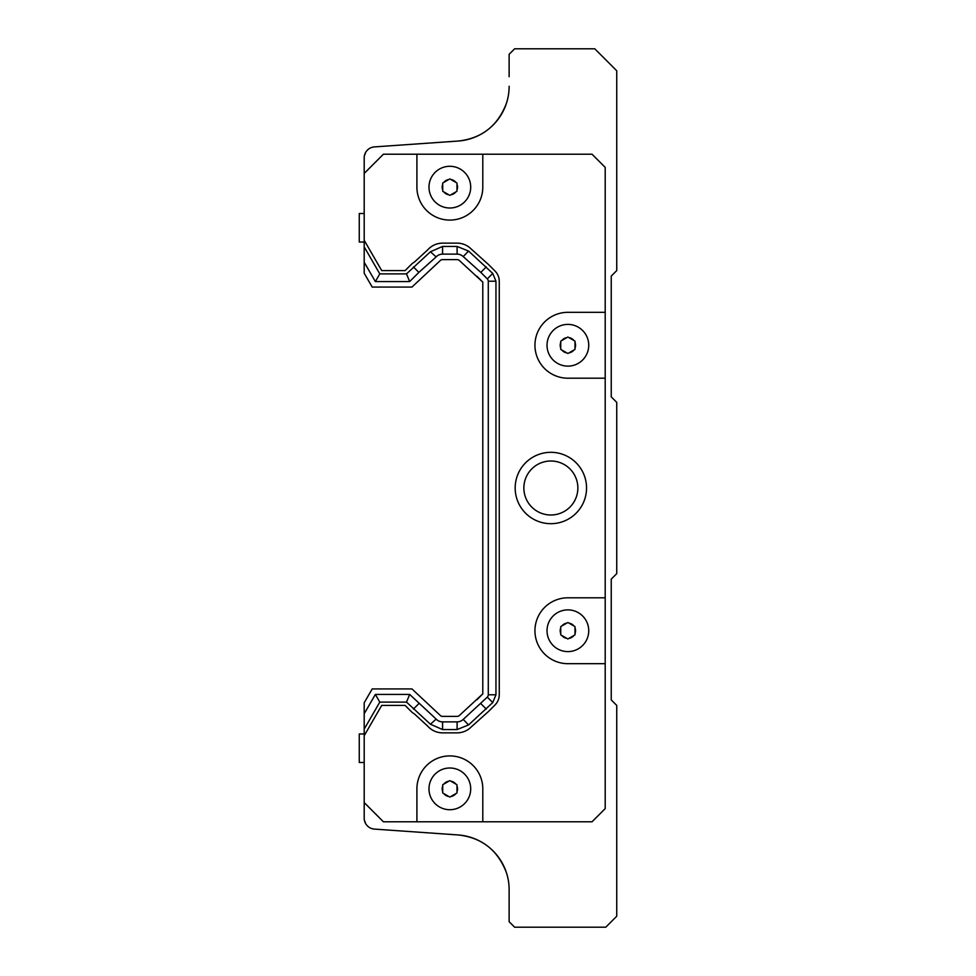 <?xml version="1.0" encoding="UTF-8"?>
<svg xmlns="http://www.w3.org/2000/svg" width="976" height="976" viewBox="0 0 976 976"><rect width="100%" height="100%" fill="white"/><g stroke="black" fill="none" stroke-linecap="round" stroke-linejoin="round"><path stroke-width="1.46" d="M364.194 762.5L359.266 762.5L359.266 733.952L364.194 733.952M364.194 242.048L359.266 242.048L359.266 213.5L364.194 213.5M509.13 889.709L509.13 921.71L514.62 927.2L605.754 927.2L616.734 916.22L616.734 705.404L611.244 699.914L611.244 579.134L616.734 573.644L616.734 402.356L611.244 396.866L611.244 276.086L616.734 270.596L616.734 70.76L594.774 48.8L514.62 48.8L509.13 54.29L509.13 76.701M506.3 872.3C497.589 849.937 481.51 837.481 458.061 834.944C481.51 837.481 497.589 849.937 506.3 872.3C497.589 849.937 481.51 837.481 458.061 834.944A54.9 54.9 0 0 1 509.143 889.709A54.9 54.9 0 0 0 506.3 872.3C497.589 849.937 481.51 837.481 458.061 834.944L374.418 829.1A10.98 10.98 0 0 1 364.194 818.144L364.194 802.577L383.409 821.792L416.911 821.792L416.911 788.852A32.94 32.94 0 0 1 449.851 755.912A32.94 32.94 0 0 1 482.791 788.852L482.791 821.792L592.029 821.792L605.205 808.616L605.205 663.68L567.886 663.68A32.94 32.94 0 0 1 534.946 630.74A32.94 32.94 0 0 1 567.886 597.8L605.205 597.8L605.205 378.2L567.886 378.2A32.94 32.94 0 0 1 534.946 345.26A32.94 32.94 0 0 1 567.886 312.32L605.205 312.32L605.205 167.384L592.029 154.208L482.791 154.208L482.791 187.148A32.94 32.94 0 0 1 449.838 220.088A32.94 32.94 0 0 1 416.911 187.148L416.911 154.208L383.409 154.208L364.194 173.423L364.194 240.279L381.701 270.596L405.125 270.596L411.103 264.618A16.47 16.47 0 0 1 414.41 262.068L427.793 249.783A19.764 19.764 0 0 1 442.579 243.146L457.122 243.146A19.764 19.764 0 0 1 470.847 248.685L487.268 263.435A16.47 16.47 0 0 1 488.586 264.618L495.076 271.121A14.274 14.274 0 0 1 499.248 281.21M499.248 694.79A14.274 14.274 0 0 1 495.076 704.879L488.586 711.382A16.47 16.47 0 0 1 487.268 712.565L470.847 727.303A19.764 19.764 0 0 1 457.122 732.854L442.579 732.854A19.764 19.764 0 0 1 427.793 726.217L414.41 713.932A16.47 16.47 0 0 1 411.103 711.382L405.125 705.404L381.701 705.404L364.194 735.721L364.194 802.577M364.194 735.721L364.194 713.761L375.37 694.424L409.676 694.424L436.15 719.08A8.784 8.784 0 0 0 442.567 721.874L457.122 721.874A8.784 8.784 0 0 0 463.21 719.422L487.305 697.12A3.294 3.294 0 0 0 488.268 694.79M482.778 693.887L459.525 715.335A3.294 3.294 0 0 1 457.11 716.384L442.579 716.384A3.294 3.294 0 0 1 440.164 715.335L411.957 688.934L372.198 688.934L364.194 702.781L364.194 713.761M364.194 240.279L364.194 273.219L372.198 287.066L411.957 287.066L440.164 260.665A3.294 3.294 0 0 1 442.579 259.616L457.11 259.616A3.294 3.294 0 0 1 459.525 260.665L482.778 282.113M506.3 103.7C497.589 126.063 481.51 138.519 458.061 141.056C481.51 138.519 497.589 126.063 506.3 103.7C497.589 126.063 481.51 138.519 458.061 141.056C481.51 138.519 497.589 126.063 506.3 103.7A54.9 54.9 0 0 0 509.143 86.291A54.9 54.9 0 0 1 458.061 141.056L374.418 146.9A10.98 10.98 0 0 0 364.194 157.856L364.194 173.423M365.61 152.476L364.39 155.855L365.61 152.476M458.061 141.056L374.418 146.9M365.61 823.524L364.39 820.145L365.61 823.524M550.854 461.001A26.999 26.999 0 0 1 574.242 501.493A26.999 26.999 0 0 1 527.479 501.493A26.999 26.999 0 0 1 550.854 461.001M482.791 821.792L416.911 821.792M605.205 312.32L605.205 378.2M605.205 597.8L605.205 663.68M416.911 154.208L482.791 154.208M476.935 276.257L482.791 282.113L482.791 693.887L476.935 699.743M499.261 281.21L499.261 694.79M550.854 523.685A35.685 35.685 0 0 1 519.952 470.164A35.685 35.685 0 0 1 581.769 470.164A35.685 35.685 0 0 1 550.854 523.685M364.194 246.867L379.798 273.89L406.492 273.89L430.428 251.771L442.567 246.44L457.11 246.44L468.565 251.064L492.746 273.439L495.954 281.21L495.954 694.79L492.746 702.561L468.565 724.936L457.11 729.56L442.567 729.56L430.428 724.229L406.492 702.11L379.798 702.11L364.194 729.133M495.954 694.79L488.281 694.79L488.281 281.21L495.954 281.21M486.255 709.052L480.814 703.611M468.565 724.936L463.21 719.422M430.428 724.229L436.15 719.08M413.434 709.052L418.875 703.611M406.492 702.11L409.676 694.424M379.798 702.11L375.37 694.424M379.798 273.89L375.37 281.576L364.194 262.239M406.492 273.89L409.676 281.576L375.37 281.576M413.434 266.948L418.875 272.389L409.676 281.576M430.428 251.771L436.15 256.92L418.875 272.389M468.565 251.064L463.21 256.578A8.784 8.784 0 0 0 457.122 254.126L442.567 254.126A8.784 8.784 0 0 0 436.15 256.92M486.255 266.948L480.814 272.389L463.21 256.578M488.268 281.21A3.294 3.294 0 0 0 487.305 278.88L480.814 272.389M440.164 260.665A3.294 3.294 0 0 1 442.579 259.616M482.791 282.113L482.791 693.887M459.525 715.335A3.294 3.294 0 0 1 457.11 716.384M560.749 341.136L561.834 340.502A7.686 7.686 0 0 1 566.788 337.647L567.886 337.025L568.971 337.647A7.686 7.686 0 0 1 573.925 340.502L575.01 341.136L575.01 342.405A7.686 7.686 0 0 1 575.01 348.115L575.01 349.384L573.925 350.018A7.686 7.686 0 0 1 568.971 352.873L567.886 353.495L560.736 349.384L560.736 341.136L566.788 337.647L567.886 337.025L575.01 341.136L575.01 349.384L567.886 353.495M567.886 366.122A20.862 20.862 0 0 1 547.024 345.26A20.862 20.862 0 0 1 567.886 324.398A20.862 20.862 0 0 1 588.735 345.26A20.862 20.862 0 0 1 567.886 366.122A20.862 20.862 0 0 1 547.024 345.26A20.862 20.862 0 0 1 567.886 324.398A20.862 20.862 0 0 1 588.735 345.26A20.862 20.862 0 0 1 567.886 366.122M560.749 626.616L561.834 625.982A7.686 7.686 0 0 1 566.788 623.127L567.886 622.505L568.971 623.127A7.686 7.686 0 0 1 573.925 625.982L575.01 626.616L575.01 627.885A7.686 7.686 0 0 1 575.01 633.595L575.01 634.864L573.925 635.498A7.686 7.686 0 0 1 568.971 638.353L567.886 638.975L560.736 634.864L560.736 626.616L566.788 623.127L567.886 622.505L575.01 626.616L575.01 634.864L567.886 638.975M567.886 651.602A20.862 20.862 0 0 1 547.024 630.74A20.862 20.862 0 0 1 567.886 609.878A20.862 20.862 0 0 1 588.735 630.74A20.862 20.862 0 0 1 567.886 651.602A20.862 20.862 0 0 1 547.024 630.74A20.862 20.862 0 0 1 567.886 609.878A20.862 20.862 0 0 1 588.735 630.74A20.862 20.862 0 0 1 567.886 651.602M449.838 195.383L448.753 194.761A7.686 7.686 0 0 1 443.799 191.906L442.714 191.272L442.714 190.003A7.686 7.686 0 0 1 442.714 184.293L442.714 183.024L443.799 182.39A7.686 7.686 0 0 1 448.753 179.535L449.851 178.913L450.936 179.535A7.686 7.686 0 0 1 455.89 182.39L456.975 183.024L456.975 184.293A7.686 7.686 0 0 1 456.975 190.003L456.975 191.272L455.89 191.906A7.686 7.686 0 0 1 450.936 194.761L449.851 195.383L442.714 191.272L442.714 183.024L448.753 179.535L449.851 178.913L456.975 183.024L456.975 191.272L449.851 195.383M449.851 208.01A20.862 20.862 0 0 1 431.782 176.717A20.862 20.862 0 0 1 467.907 176.717A20.862 20.862 0 0 1 449.851 208.01A20.862 20.862 0 0 1 431.782 176.717A20.862 20.862 0 0 1 467.907 176.717A20.862 20.862 0 0 1 449.851 208.01M449.838 797.087L448.753 796.465A7.686 7.686 0 0 1 443.799 793.61L442.714 792.976L442.714 791.707A7.686 7.686 0 0 1 442.714 785.997L442.714 784.728L443.799 784.094A7.686 7.686 0 0 1 448.753 781.239L449.851 780.617L450.936 781.239A7.686 7.686 0 0 1 455.89 784.094L456.975 784.728L456.975 785.997A7.686 7.686 0 0 1 456.975 791.707L456.975 792.976L455.89 793.61A7.686 7.686 0 0 1 450.936 796.465L449.851 797.087L442.714 792.976L442.714 784.728L448.753 781.239L449.851 780.617L456.975 784.728L456.975 792.976L449.851 797.087M449.851 809.714A20.862 20.862 0 0 1 431.782 778.421A20.862 20.862 0 0 1 467.907 778.421A20.862 20.862 0 0 1 449.851 809.714A20.862 20.862 0 0 1 431.782 778.421A20.862 20.862 0 0 1 467.907 778.421A20.862 20.862 0 0 1 449.851 809.714M567.873 353.495L566.788 352.873A7.686 7.686 0 0 1 561.834 350.018L560.736 349.384L560.736 348.115M560.736 342.405L560.736 341.136M567.873 638.975L566.788 638.353A7.686 7.686 0 0 1 561.834 635.498L560.736 634.864L560.736 633.595M560.736 627.885L560.736 626.616M492.746 702.561L487.305 697.12M457.11 729.56L457.122 721.874M442.567 729.56L442.567 721.874M442.567 246.44L442.567 254.126M457.11 246.44L457.122 254.126M492.746 273.439L487.305 278.88M560.749 348.115A7.686 7.686 0 0 1 560.749 342.405M560.749 633.595A7.686 7.686 0 0 1 560.749 627.885"/></g></svg>
